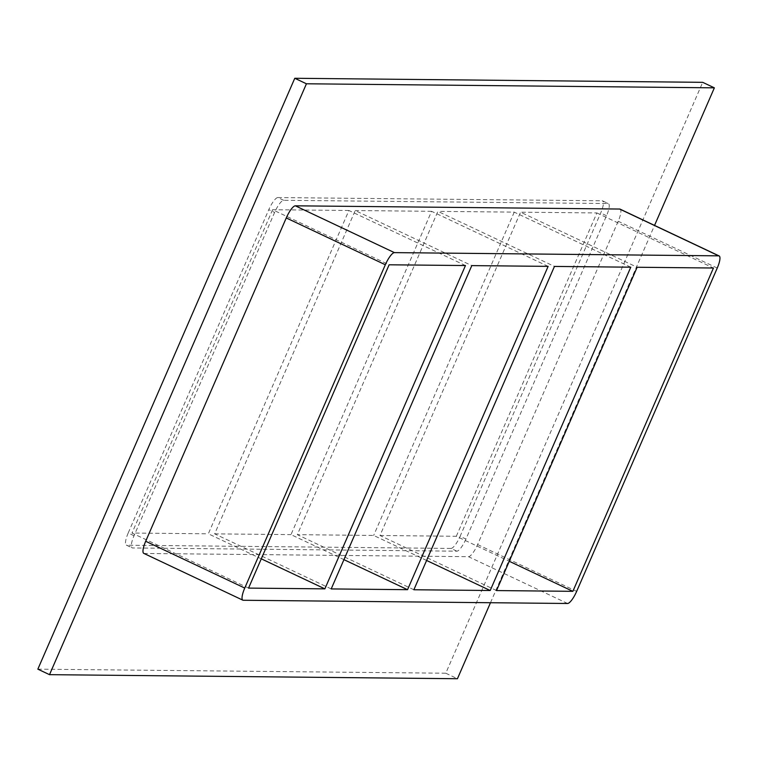 <?xml version="1.0" encoding="UTF-8"?>
<svg xmlns="http://www.w3.org/2000/svg" width="757" height="757" viewBox="0 0 757 757"><rect width="100%" height="100%" fill="white"/><g stroke="black" fill="none" stroke-linecap="round" stroke-linejoin="round"><path stroke-width="0.57" stroke-dasharray="3.79 2.84" d="M331.206 588.927L214.666 533.865L355.241 210.541L471.791 265.612M465.46 265.546L348.911 210.484L208.326 533.799L261.279 558.817M413.871 589.75L297.331 534.679L437.906 211.364L554.455 266.426M548.125 266.369L431.575 211.307L290.991 534.622L343.943 559.641M426.607 560.464L373.655 535.445L297.331 534.679M214.666 533.865L290.991 534.622M248.551 588.104L132.002 533.042L208.326 533.799M630.78 267.193L514.24 212.13L437.906 211.364M348.911 210.484L272.586 209.727L389.126 264.789M431.575 211.307L355.241 210.541M496.535 590.564L379.986 535.502L520.57 212.187L637.12 267.249M514.24 212.13L373.655 535.445M379.986 535.502L456.32 536.268L509.272 561.278M456.32 536.268L596.904 212.944L520.57 212.187M596.904 212.944L713.444 268.016M490.479 602.723L654.54 225.416M143.783 553.367A13.352 3.473 115.3 0 0 144.199 553.462L468.507 556.688A13.352 3.473 115.3 0 0 477.601 544.557L618.185 221.243A13.352 3.473 115.3 0 0 620.087 209.14M37.85 669.16L445.778 673.219L702.704 82.333M465.943 539.06A13.352 3.473 -64.7 0 1 456.859 551.181L132.541 547.954A13.352 3.473 -64.7 0 1 132.125 547.86A13.352 3.473 -64.7 0 1 134.027 535.757L274.611 212.443A13.352 3.473 -64.7 0 1 283.695 200.312L608.013 203.538A13.352 3.473 -64.7 0 1 608.429 203.633A13.352 3.473 -64.7 0 1 606.527 215.736L465.943 539.06L460.114 536.306L600.698 212.982A13.352 3.473 115.3 0 0 602.6 200.879A13.352 3.473 115.3 0 0 602.184 200.785L608.013 203.538M445.778 673.219L457.436 678.726M283.695 200.312L277.866 197.558A13.352 3.473 115.3 0 0 268.782 209.689L274.611 212.443M134.027 535.757L128.198 533.004L268.782 209.689M277.866 197.558L602.184 200.785M128.198 533.004A13.352 3.473 115.3 0 0 126.296 545.106A13.352 3.473 115.3 0 0 126.712 545.201L132.541 547.954M456.859 551.181L451.03 548.428L126.712 545.201M451.03 548.428A13.352 3.473 115.3 0 0 460.114 536.306M272.586 209.727L132.002 533.042M144.199 553.462L243.262 600.263M606.527 215.736L600.698 212.982M567.58 603.49L468.507 556.688M477.601 544.557L576.664 591.368M717.248 268.054L618.185 221.243M126.296 545.106L132.125 547.86M602.6 200.879L608.429 203.633"/><path stroke-width="1.14" d="M407.54 589.684L331.206 588.927L471.791 265.612L548.125 266.369L407.54 589.684L343.943 559.641M324.876 588.861L248.551 588.104L389.126 264.789L465.46 265.546L324.876 588.861L261.279 558.817M413.871 589.75L554.455 266.426L630.78 267.193L490.205 590.507L413.871 589.75M490.205 590.507L426.607 560.464M496.535 590.564L637.12 267.249L713.444 268.016L572.869 591.331L496.535 590.564M509.272 561.278L572.869 591.331M654.54 225.416L714.362 87.84L306.434 83.781L49.508 674.667L457.436 678.726L490.479 602.723M145.685 541.264A13.352 3.473 115.3 0 0 143.783 553.367L242.846 600.178A13.352 3.473 -64.7 0 1 244.748 588.066L145.685 541.264L286.26 217.94L385.332 264.751A13.352 3.473 -64.7 0 1 394.416 252.62L295.353 205.819A13.352 3.473 115.3 0 0 286.26 217.94M619.671 209.046L718.734 255.847A13.352 3.473 -64.7 0 1 719.15 255.942L620.087 209.14A13.352 3.473 115.3 0 0 619.671 209.046L295.353 205.819M714.362 87.84L702.704 82.333L294.776 78.274L37.85 669.16L49.508 674.667M294.776 78.274L306.434 83.781M385.332 264.751L244.748 588.066M719.15 255.942A13.352 3.473 -64.7 0 1 717.248 268.054L576.664 591.368A13.352 3.473 -64.7 0 1 567.58 603.49L243.262 600.263A13.352 3.473 -64.7 0 1 242.846 600.178M718.734 255.847L394.416 252.62"/></g></svg>
